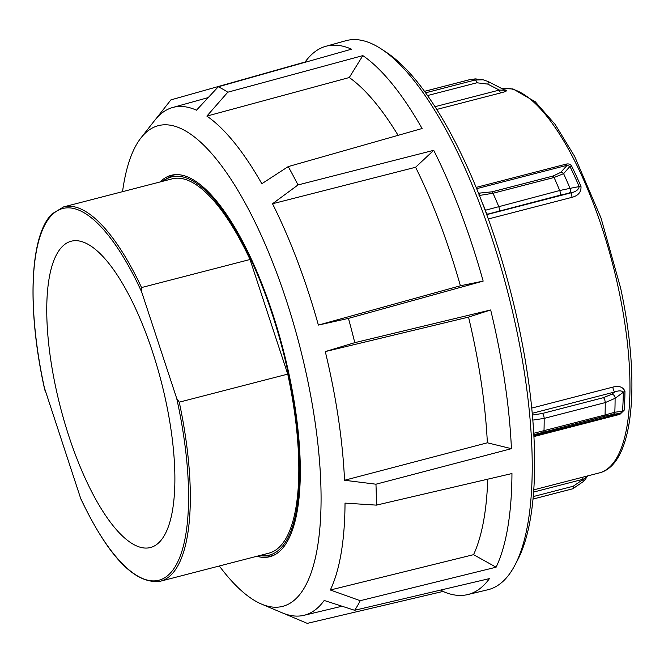 <?xml version="1.0" encoding="UTF-8"?>
<svg xmlns="http://www.w3.org/2000/svg" width="664" height="664" viewBox="0 0 664 664"><rect width="100%" height="100%" fill="white"/><g stroke="black" fill="none" stroke-linecap="round" stroke-linejoin="round"><path stroke-width="1" d="M256.877 556.274A196.984 64.773 -104.5 0 0 269.833 556.714A196.984 64.773 -104.5 0 0 270.182 556.623A196.984 64.773 -104.5 0 0 283.105 349.272A196.984 64.773 -104.5 0 0 171.212 175.296A196.984 64.773 -104.5 0 0 170.872 175.387A196.984 64.773 -104.5 0 0 160.09 181.961M122.541 191.672A248.261 81.639 75.5 0 1 140.984 137.88A248.261 81.639 75.5 0 1 157.949 125.762A248.261 81.639 75.5 0 1 299.223 344.259A248.261 81.639 75.5 0 1 283.105 606.249A248.261 81.639 75.5 0 1 261.525 604.091A248.261 81.639 75.5 0 1 219.327 565.985M261.525 604.091L282.125 612.797A262.263 86.237 -104.5 0 0 303.954 615.321A262.263 86.237 -104.5 0 0 304.917 615.071A262.263 86.237 -104.5 0 0 324.19 600.463L354.618 610.282A280.606 92.271 75.5 0 0 360.22 600.696L330.315 589.997A262.263 86.237 -104.5 0 0 345.023 503.113L376.397 505.13A280.606 92.271 75.5 0 0 375.957 484.205L344.541 480.263A262.263 86.237 -104.5 0 0 325.285 351.58L354.775 342.666A280.606 92.271 75.5 0 0 348.451 318.388L318.38 325.078A262.263 86.237 -104.5 0 0 272.514 203.757L298.003 184.941A280.606 92.271 75.5 0 0 288.217 166.598L261.823 183.729A262.263 86.237 -104.5 0 0 206.869 116.1L227.769 92.213A280.606 92.271 75.5 0 0 218.257 86.801L196.486 110.191A262.263 86.237 -104.5 0 0 172.706 107.485A262.263 86.237 -104.5 0 0 172.648 107.502A262.263 86.237 -104.5 0 0 154.787 120.284L140.984 137.88M218.257 86.801L351.53 49.186A283.171 93.118 -104.5 0 0 325.899 46.281A283.171 93.118 -104.5 0 0 325.841 46.297A283.171 93.118 -104.5 0 0 305.116 62.009L170.897 99.89L156.264 118.482M440.929 589.997L443.021 591.425A283.171 93.118 -104.5 0 0 467.614 594.595A283.171 93.118 -104.5 0 0 468.651 594.33A283.171 93.118 -104.5 0 0 489.434 578.601L354.618 610.282M288.217 166.598L422.08 128.517A283.171 93.118 -104.5 0 0 362.843 55.61L227.769 92.213M318.38 325.078L460.393 285.777L483.16 281.104A283.171 93.118 -104.5 0 0 433.716 150.321L298.003 184.941M483.16 281.104L348.451 318.388M344.541 480.263L487.359 442.788L511.429 448.673A283.171 93.118 -104.5 0 0 490.671 309.955L354.775 342.666M511.429 448.673L375.957 484.205M330.315 589.997L473.565 554.664L496.099 567.205A283.171 93.118 -104.5 0 0 511.952 473.54L376.397 505.13M496.099 567.205L360.22 600.696M345.803 40.736A283.553 93.242 75.5 0 1 345.861 40.72A283.553 93.242 75.5 0 1 345.919 40.703A283.553 93.242 75.5 0 1 381.584 49.161A283.553 93.242 75.5 0 1 507.661 291.762A283.553 93.242 75.5 0 1 514.974 565.072A283.553 93.242 75.5 0 1 488.862 589.499A283.553 93.242 75.5 0 1 487.824 589.765L467.614 594.595M514.974 565.072L517.663 559.926A278.971 91.732 -104.5 0 0 510.467 291.039A278.971 91.732 -104.5 0 0 386.423 52.356L381.584 49.161M443.021 591.425L307.258 623.371L283.171 613.221M490.671 309.955L468.552 317.101L325.285 351.58M362.843 55.61L349.281 77.53L206.869 116.1M433.716 150.321L415.589 167.262L272.514 203.757M473.565 554.664A264.969 87.133 -104.5 0 0 487.741 479.184M487.359 442.788A264.969 87.133 -104.5 0 0 468.552 317.101M460.393 285.777A264.969 87.133 -104.5 0 0 415.589 167.262M398.093 135.34A264.969 87.133 -104.5 0 0 349.281 77.53M279.926 546.53A193.315 63.57 75.5 0 1 268.92 553.162L160.431 581.216A193.315 63.57 -104.5 0 0 171.436 574.584A193.315 63.57 -104.5 0 0 179.255 402.168L176.707 398.433L141.656 291.919L141.54 287.553L250.029 259.499L287.744 374.123A193.315 63.57 75.5 0 1 279.926 546.53M62.209 246.643A158.19 52.016 75.5 0 1 71.222 241.215A158.19 52.016 75.5 0 1 157.086 366.503A158.19 52.016 75.5 0 1 159.426 542.098A158.19 52.016 75.5 0 1 150.421 547.526A158.19 52.016 75.5 0 1 64.549 422.238A158.19 52.016 75.5 0 1 62.209 246.643M44.339 387.602L80.809 498.855M141.54 287.553A193.315 63.57 -104.5 0 0 63.644 206.894L172.134 178.848A193.315 63.57 75.5 0 1 250.029 259.499M287.744 374.123L179.255 402.168M504.74 90.096A3.337 3.104 103.6 0 0 505.279 90.287L499.303 90.063A3.337 1.096 -104.5 0 0 500.058 91.939A3.337 1.096 -104.5 0 0 500.93 92.852C505.13 91.781 507.055 90.926 506.707 90.271A198.312 65.213 -104.5 0 0 504.134 89.773M533.607 492.057L582.859 479.325A3.337 1.096 75.5 0 1 582.826 477.532A3.337 1.096 75.5 0 1 582.942 477.134M532.237 413.298L614.764 391.959C618.948 390.415 621.803 390.523 623.313 392.266A199.092 65.47 75.5 0 1 622.483 411.265L620.384 413.332A3.337 1.096 -104.5 0 0 620.093 413.664A3.337 1.096 -104.5 0 0 619.935 414.336L624.127 410.252A198.312 65.213 -104.5 0 0 624.957 391.337C623.172 386.996 619.163 385.577 612.938 387.087L531.739 408.086M532.827 420.096L544.165 418.395L605.228 402.6L615.088 398.3A3.337 2.822 -126.3 0 0 611.619 394.291L614.764 391.959A3.337 1.096 75.5 0 1 613.536 390.058A3.337 1.096 75.5 0 1 612.938 387.087M488.314 218.971L572.194 197.283A3.337 1.096 75.5 0 1 571.521 194.303A3.337 1.096 75.5 0 1 571.978 192.593L486.745 214.63M566.226 164.108A3.337 1.096 -104.5 0 0 566.683 164.855A3.337 1.096 -104.5 0 0 567.139 165.27L569.936 166.432A3.337 1.668 153.9 0 0 571.787 166.382C570.642 164.298 568.791 163.543 566.226 164.108L476.154 187.397M572.194 197.283C578.369 195.581 581.299 191.971 580.983 186.459A3.337 1.328 -23.2 0 1 579.166 186.584C578.651 189.514 576.252 191.522 571.978 192.593L568.467 193.257A3.337 2.913 79.3 0 0 570.027 188.352L559.711 190.518A3.337 1.096 75.5 0 1 560.399 193.514A3.337 1.096 75.5 0 1 559.943 195.249L568.467 193.257M624.127 410.252A3.337 2.282 -175.4 0 0 622.483 411.265L614.814 412.228A211.135 69.43 -104.5 0 0 615.088 398.3L623.313 392.266A3.337 1.992 -179.4 0 1 624.957 391.337M583.797 481.251L582.403 479.931L587.474 476.146M505.279 90.287L505.279 90.287A3.337 3.104 103.6 0 0 506.707 90.271M504.698 90.063L488.264 81.564A3.337 0.73 117.3 0 1 487.758 84.096L499.303 90.063L435.011 106.688M424.528 91.35L470.544 79.448L475.407 78.9L483.243 79.788L475.225 79.987A3.337 1.096 75.5 0 1 476.113 80.859A3.337 1.096 75.5 0 1 476.901 82.784L487.758 84.096M504.599 90.022L488.198 81.539L483.243 79.805L488.264 81.564A3.337 0.73 117.3 0 0 488.198 81.539M611.619 394.291L603.393 397.686A3.337 1.096 -104.5 0 1 604.638 399.612A3.337 1.096 -104.5 0 1 605.228 402.6A215.808 70.965 75.5 0 1 605.062 414.975L614.814 412.228A3.337 3.112 81.5 0 1 612.706 414.419L620.384 413.332L533.881 435.7M533.823 434.737L604.605 416.237A3.337 1.096 75.5 0 0 604.929 415.822A3.337 1.096 75.5 0 0 605.062 414.975L533.74 433.285M579.166 186.584L570.027 188.352A211.135 69.43 -104.5 0 0 563.603 173.661L569.936 166.432A199.092 65.47 75.5 0 1 579.166 186.584M479.034 195.523L493.02 193.265L554.091 177.479A215.808 70.965 75.5 0 1 559.711 190.518L485.459 210.222A3.337 1.286 73.5 0 0 487.808 214.107L559.943 195.249M482.388 203.026A211.135 69.43 75.5 0 1 485.459 210.222L485.143 210.314M553.046 176.043A3.337 1.096 -104.5 0 1 553.568 176.549A3.337 1.096 -104.5 0 1 554.091 177.479L563.603 173.661A3.337 3.013 -136.5 0 0 560.756 172.358L553.046 176.043L491.982 191.83L478.512 193.199M479.167 194.826A3.337 1.61 -89.5 0 1 480.097 193.216M176.707 398.433A191.979 63.13 75.5 0 1 169.81 573.654A191.979 63.13 75.5 0 1 79.979 496.821M44.936 390.308A191.979 63.13 75.5 0 1 51.825 215.086A191.979 63.13 75.5 0 1 141.656 291.919M258.362 555.892L270.97 556.075A196.644 64.665 -104.5 0 0 275.668 554.249M163.261 181.139A195.316 64.225 75.5 0 1 290.284 383.161A195.316 64.225 75.5 0 1 280.54 548.398A195.316 64.225 75.5 0 1 260.039 555.461M177.512 174.624A196.644 64.665 -104.5 0 0 172.515 175.304L174.947 174.673M498.88 211.036A3.337 1.096 75.5 0 0 499.336 209.301A3.337 1.096 75.5 0 0 498.639 206.305A215.808 70.965 -104.5 0 0 493.02 193.265A3.337 1.096 -104.5 0 0 492.505 192.344A3.337 1.096 -104.5 0 0 491.982 191.83M603.393 397.686L542.33 413.473L532.395 415.066M543.534 432.032A3.337 1.096 75.5 0 0 543.857 431.617A3.337 1.096 75.5 0 0 543.999 430.762A215.808 70.965 -104.5 0 0 544.165 418.395A3.337 1.096 -104.5 0 0 543.575 415.398A3.337 1.096 -104.5 0 0 542.33 413.473M424.52 91.333L470.436 79.464A3.337 1.096 -104.5 0 0 470.436 79.464A3.337 1.096 -104.5 0 1 470.544 79.448A215.808 70.965 75.5 0 1 475.225 79.987L425.591 92.819M436.763 109.435L500.93 92.852M533.009 499.054L572.659 488.804A3.337 1.096 -104.5 0 0 572.758 488.787L572.758 488.787A3.337 1.096 -104.5 0 0 573.206 488.09A3.337 1.096 -104.5 0 0 573.181 486.255L533.242 496.581M533.922 436.572L619.935 414.336M599.293 472.909C634.012 464.675 640.835 381.584 620.616 287.985L600.986 217.908L574.626 156.355L555.112 124.384L535.226 101.733L513.031 88.951L501.735 88.528A198.312 65.213 75.5 0 1 508.325 88.378A198.312 65.213 75.5 0 1 618.516 288.815A198.312 65.213 75.5 0 1 599.293 472.909L533.765 489.849M580.983 186.459A198.312 65.213 -104.5 0 0 571.787 166.382M476.669 188.667L567.139 165.27L560.756 172.358M486.671 214.447L487.808 214.107M604.605 416.237L612.706 414.419M427.541 95.55L476.901 82.784M582.403 479.931L573.181 486.255M325.841 46.297L345.861 40.72M303.954 615.321L342.026 606.224M172.648 107.502L208.197 97.6M44.546 388.913C26.834 309.391 29.639 235.363 52.099 213.841L63.644 206.894M270.97 556.075L273.402 555.444M161.576 181.579L172.515 175.304M80.576 498.34C108.514 557.104 135.132 584.735 160.431 581.216M572.758 488.787L533.009 499.071M587.59 476.188L583.805 481.242L572.775 488.787"/></g></svg>
